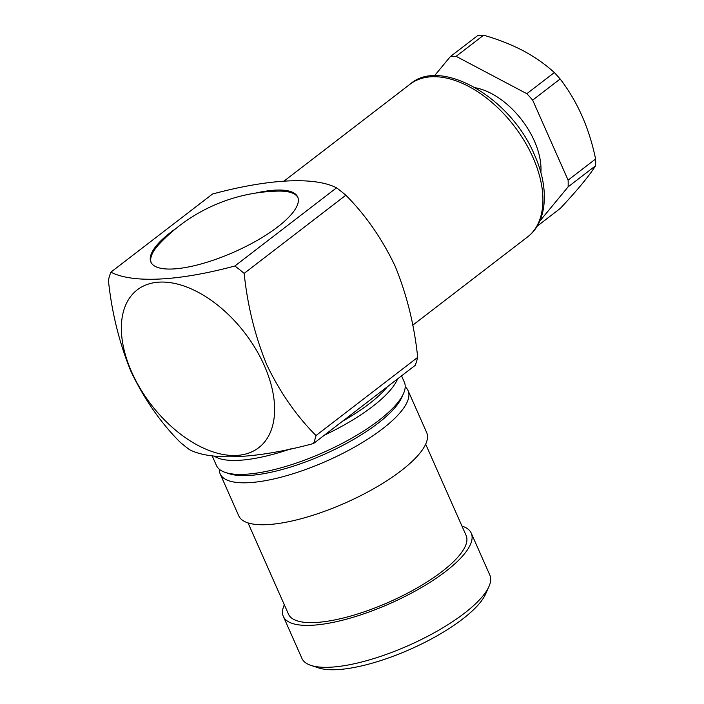 <?xml version="1.0" encoding="UTF-8"?>
<svg xmlns="http://www.w3.org/2000/svg" width="704" height="704" viewBox="0 0 704 704"><rect width="100%" height="100%" fill="white"/><g stroke="black" fill="none" stroke-linecap="round" stroke-linejoin="round"><path stroke-width="1.06" d="M554.33 72.565L526.838 93.702L456.122 56.338A99.563 58.969 -127.6 0 0 450.314 56.628L477.805 35.49A99.563 58.969 52.4 0 1 483.613 35.2C497.93 39.292 511.104 44.458 523.116 50.697C535.075 57.138 545.477 64.434 554.33 72.565A99.563 58.969 52.4 0 1 560.146 78.989C577.368 101.35 589.186 128.014 595.602 158.998A99.563 58.969 52.4 0 1 595.61 165.722C589.371 175.674 577.614 189.895 560.349 208.366L537.073 226.257M540.874 172.718A64.231 38.042 -127.6 0 0 491.506 93.579A64.231 38.042 -127.6 0 0 475.596 87.806M297.924 197.56A80.291 24.543 -23.9 0 0 278.318 191.11A167.464 167.464 0 0 0 159.535 243.751A80.291 24.543 -23.9 0 0 151.149 262.601M403.471 393.633L401.799 397.373A99.563 30.439 156.1 0 1 377.916 423.333A99.563 30.439 156.1 0 1 229.39 473.774L225.5 472.498A102.775 31.416 -23.9 0 0 378.814 420.438A102.775 31.416 -23.9 0 0 403.471 393.633A102.775 31.416 -23.9 0 0 404.36 382.21L401.544 375.857M212.115 455.717L216.436 465.485A102.775 31.416 -23.9 0 0 225.5 472.498M397.61 378.884A102.775 31.416 156.1 0 1 372.618 406.454A102.775 31.416 156.1 0 1 324.377 435.186M291.166 448.738A102.775 31.416 156.1 0 1 214.078 455.998M342.487 421.265A99.563 30.439 -23.9 0 0 369.248 403.77A99.563 30.439 -23.9 0 0 387.446 386.698L313.535 443.52A138.098 81.796 52.4 0 0 316.008 435.538L417.692 357.359C414.348 325.142 406.815 294.703 395.094 266.05C381.982 238.612 365.57 215.01 345.84 195.219A138.098 81.796 -127.6 0 0 336.547 187.818C314.609 176.572 269.342 178.737 212.546 194.005L110.862 272.175C133.065 283.501 178.587 281.142 234.863 265.998A138.098 81.796 52.4 0 1 244.156 273.39C247.535 305.747 255.068 336.186 266.754 364.707C279.937 392.251 296.349 415.862 316.008 435.538M405.214 386.848A102.775 31.416 156.1 0 1 408.074 390.597A102.775 31.416 156.1 0 1 382.536 428.824A102.775 31.416 156.1 0 1 284.733 476.203A102.775 31.416 156.1 0 1 220.158 473.871A102.775 31.416 156.1 0 1 219.305 469.234M488.954 586.538L485.619 594.018A96.351 29.454 156.1 0 1 462.502 619.142A96.351 29.454 156.1 0 1 318.771 667.955L310.983 665.403A102.775 31.416 -23.9 0 0 464.297 613.334A102.775 31.416 -23.9 0 0 488.954 586.538A102.775 31.416 -23.9 0 0 489.843 575.106L471.258 533.174A102.775 31.416 -23.9 0 0 461.974 526.082M284.328 604.806A102.775 31.416 -23.9 0 0 283.342 616.449A102.775 31.416 -23.9 0 0 347.917 618.781A102.775 31.416 -23.9 0 0 445.72 571.402A102.775 31.416 -23.9 0 0 471.258 533.174M248.028 522.896L288.482 614.17A97.152 29.7 -23.9 0 0 349.527 616.378A97.152 29.7 -23.9 0 0 441.971 571.586A97.152 29.7 -23.9 0 0 466.118 535.454L425.674 444.18M220.158 473.871L238.735 515.803A102.775 31.416 -23.9 0 0 303.318 518.135A102.775 31.416 -23.9 0 0 401.113 470.756A102.775 31.416 -23.9 0 0 426.659 432.529L408.074 390.597M264.264 365.473A99.563 58.969 -127.6 0 0 159.579 282.11A99.563 58.969 -127.6 0 0 131.701 372.082A99.563 58.969 -127.6 0 0 236.386 455.444A99.563 58.969 -127.6 0 0 264.264 365.473M313.535 443.52C257.259 458.665 211.737 461.032 189.534 449.706A138.098 81.796 52.4 0 1 180.242 442.306C160.591 422.629 144.17 399.018 130.988 371.483C119.302 342.962 111.769 312.523 108.39 280.166A138.098 81.796 52.4 0 1 110.862 272.175M176.343 228.184A80.291 24.543 -23.9 0 0 150.894 262.073A80.291 24.543 -23.9 0 0 173.008 268.972A80.291 24.543 -23.9 0 0 257.866 240.02A80.291 24.543 -23.9 0 0 297.704 197.014A80.291 24.543 -23.9 0 0 275.59 190.115A80.291 24.543 -23.9 0 0 255.508 193.107M417.692 357.359A138.098 81.796 -127.6 0 1 415.219 365.35L387.446 386.698M234.863 265.998L336.547 187.818M345.84 195.219L244.156 273.39M283.342 616.449L301.919 658.39A102.775 31.416 -23.9 0 0 310.983 665.403M539.739 221.179L568.119 186.859L595.61 165.722M450.314 56.628L434.403 75.874M456.122 56.338L483.613 35.2M595.602 158.998L568.11 180.136L532.655 100.126A99.563 58.969 -127.6 0 0 526.838 93.702M532.655 100.126L560.146 78.989M568.119 186.859A99.563 58.969 -127.6 0 0 568.11 180.136M532.928 157.397A96.351 57.068 -127.6 0 0 410.062 84.207C440.097 57.077 510.576 96.897 534.521 155.003C550.035 189.147 546.77 222.886 527.507 236.975A96.351 57.068 -127.6 0 0 532.928 157.397M410.062 84.207L284.302 180.884M527.507 236.975L412.667 325.266"/></g></svg>
